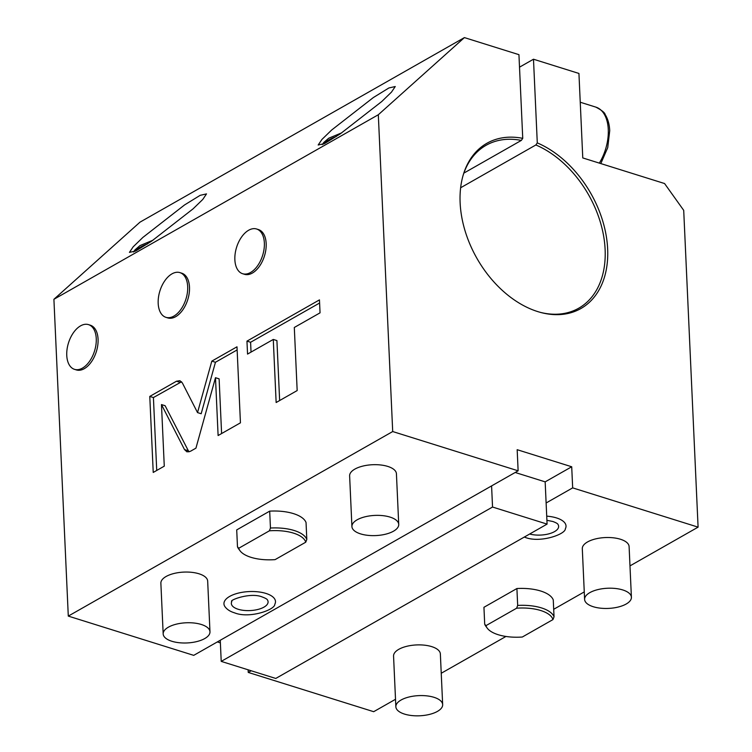 <?xml version="1.0" encoding="UTF-8"?>
<svg xmlns="http://www.w3.org/2000/svg" width="752" height="752" viewBox="0 0 752 752"><rect width="100%" height="100%" fill="white"/><g stroke="black" fill="none" stroke-linecap="round" stroke-linejoin="round"><path stroke-width="1.13" d="M522.743 138.349L518.946 54.67L464.407 37.6L378.312 114.746L392.704 431.545L518.128 470.808L517.169 449.696L571.708 466.766L572.667 487.879L698.091 527.143L683.709 210.344L664.571 183.535L582.772 157.929L578.937 73.452L533.488 59.22L537.285 142.899A95.062 65.556 -119.6 0 1 607.719 250.867A95.062 65.556 -119.6 0 1 541.825 312.747A95.062 65.556 -119.6 0 1 463.298 174.718A95.062 65.556 -119.6 0 1 522.743 138.349L521.324 140.417A93.709 64.625 -119.6 0 0 486.083 145.296A93.709 64.625 -119.6 0 0 463.063 175.498M460.628 187.765L535.866 144.967A93.709 64.625 -119.6 0 1 601.506 226.286A93.709 64.625 -119.6 0 1 578.749 308.198A93.709 64.625 -119.6 0 1 541.026 312.541M535.866 144.967L537.285 142.899M463.871 173.101L521.324 140.417M533.488 59.22L519.51 67.172M518.128 470.808L193.725 655.359L68.291 616.095L53.909 299.296L140.004 222.15L464.407 37.6M217.328 641.935L220.383 642.885M395.514 699.275L373.688 711.693L248.254 672.429L248.141 669.806M378.312 114.746L53.909 299.296M142.908 237.397L184.56 204.948L200.164 195.332L206.509 193.894L202.758 199.468L193.038 208.877L151.378 241.336L135.783 250.952L129.438 252.381L133.189 246.816L142.908 237.397M331.651 130.03L373.312 97.572L388.906 87.956L395.251 86.527L391.501 92.092L381.79 101.501L340.13 133.959L324.535 143.576L318.181 145.004L321.931 139.44L331.651 130.03M392.704 431.545L68.291 616.095M74.514 369.345L76.328 369.918A23.425 13.639 -72.6 0 0 91.312 361.966A23.425 13.639 -72.6 0 0 98.07 339.171A23.425 13.639 -72.6 0 0 90.325 325.202L88.51 324.629A23.425 13.639 107.4 0 1 96.256 338.597A23.425 13.639 -72.6 0 1 89.497 361.392A23.425 13.639 -72.6 0 1 74.514 369.345A23.425 13.639 -72.6 0 1 66.759 355.376A23.425 13.639 107.4 0 1 73.517 332.581A23.425 13.639 107.4 0 1 88.51 324.629M165.938 317.335L167.752 317.908A23.425 13.639 -72.6 0 0 182.736 309.956A23.425 13.639 -72.6 0 0 189.495 287.161A23.425 13.639 -72.6 0 0 181.749 273.192L179.935 272.619A23.425 13.639 107.4 0 1 187.68 286.587A23.425 13.639 -72.6 0 1 180.922 309.382A23.425 13.639 -72.6 0 1 165.938 317.335A23.425 13.639 -72.6 0 1 158.183 303.366A23.425 13.639 107.4 0 1 164.942 280.581A23.425 13.639 107.4 0 1 179.935 272.619M242.614 273.719L244.428 274.283A23.425 13.639 -72.6 0 0 259.421 266.33A23.425 13.639 -72.6 0 0 266.17 243.535A23.425 13.639 -72.6 0 0 258.425 229.567L256.611 229.003A23.425 13.639 107.4 0 1 264.356 242.971A23.425 13.639 -72.6 0 1 257.598 265.766A23.425 13.639 -72.6 0 1 242.614 273.719A23.425 13.639 -72.6 0 1 234.868 259.75A23.425 13.639 107.4 0 1 241.618 236.955A23.425 13.639 107.4 0 1 256.611 229.003M182.369 382.956L179.916 380.691L176.466 381.236L149.78 396.417L153.229 472.444L164.274 466.165L161.473 404.576L184.503 449.583L186.947 451.849L190.406 451.303L195.943 448.154L215.486 377.711L218.108 435.54L240.443 422.831L236.993 346.804L211.81 361.129L197.532 412.604L182.369 382.956M273.277 339.443L276.144 402.527L297.172 390.561L294.305 327.477L320.042 312.841L319.459 299.888L246.957 341.135L247.549 354.079L273.277 339.443L276.915 340.581L279.641 400.534M398.729 524.435L396.426 473.741A23.425 10.096 177.4 0 0 387.769 466.419A23.425 10.096 177.4 0 0 362.746 466.108A23.425 10.096 177.4 0 0 349.624 475.866L351.917 526.56A23.425 10.096 -2.6 0 1 365.049 516.803A23.425 10.096 -2.6 0 1 390.072 517.103A23.425 10.096 177.4 0 1 398.729 524.435A23.425 10.096 177.4 0 1 385.597 534.193A23.425 10.096 177.4 0 1 360.575 533.882A23.425 10.096 -2.6 0 1 351.917 526.56M209.977 631.802L207.674 581.117A23.425 10.096 177.4 0 0 199.026 573.795A23.425 10.096 177.4 0 0 174.003 573.485A23.425 10.096 177.4 0 0 160.872 583.242L163.175 633.927A23.425 10.096 -2.6 0 1 176.306 624.169A23.425 10.096 -2.6 0 1 201.32 624.48A23.425 10.096 177.4 0 1 209.977 631.802A23.425 10.096 177.4 0 1 196.855 641.559A23.425 10.096 177.4 0 1 171.832 641.259A23.425 10.096 -2.6 0 1 163.175 633.927M224.876 606.544A25.794 11.111 -2.6 0 1 235.602 593.883A25.794 11.111 -2.6 0 1 265.954 593.431A25.794 11.111 -2.6 0 1 274.809 604.279C275.11 609.825 249.316 618.905 234.492 612.824C230.131 611.526 226.935 609.44 224.876 606.544M269.686 511.144A35.137 15.134 -2.6 0 1 306.045 522.527L306.807 539.428A35.137 15.134 177.4 0 0 270.457 528.045L269.686 511.144L236.711 529.906L237.482 546.798A35.137 15.134 177.4 0 0 238.591 548.81L239.982 550.708A33.784 14.551 177.4 0 0 275.091 559.629L305.744 542.201A33.784 14.551 177.4 0 0 269.385 530.818L270.457 528.045M220.261 640.262L221.22 661.384L275.758 678.454L547.08 524.106L492.541 507.036L221.22 661.384M491.582 485.914L492.541 507.036M515.195 472.482L545.162 481.863L547.08 524.106M545.162 481.863L571.708 466.766M572.667 487.879L546.121 502.985M698.091 527.143L629.979 565.889M584.266 591.899L553.688 609.299M505.936 636.465L441.236 673.266M251.196 670.765L248.254 672.429M442.665 704.643L440.362 653.958A23.425 10.096 177.4 0 0 431.704 646.626A23.425 10.096 177.4 0 0 406.682 646.325A23.425 10.096 177.4 0 0 393.559 656.082L395.853 706.767A23.425 10.096 -2.6 0 1 408.985 697.01A23.425 10.096 -2.6 0 1 434.007 697.32A23.425 10.096 177.4 0 1 442.665 704.643A23.425 10.096 177.4 0 1 429.533 714.4A23.425 10.096 177.4 0 1 404.51 714.09A23.425 10.096 -2.6 0 1 395.853 706.767M631.407 597.267L629.104 546.582A23.425 10.096 177.4 0 0 620.447 539.25A23.425 10.096 177.4 0 0 595.424 538.949A23.425 10.096 177.4 0 0 582.302 548.706L584.605 599.391A23.425 10.096 -2.6 0 1 597.727 589.634A23.425 10.096 -2.6 0 1 622.75 589.944A23.425 10.096 177.4 0 1 631.407 597.267A23.425 10.096 177.4 0 1 618.276 607.024A23.425 10.096 177.4 0 1 593.262 606.723A23.425 10.096 -2.6 0 1 584.605 599.391M546.723 516.154A25.794 11.111 -2.6 0 1 556.499 517.921A25.794 11.111 -2.6 0 1 565.344 528.769C565.654 534.315 539.861 543.405 525.028 537.313L524.285 537.069M516.906 588.534A35.137 15.134 -2.6 0 1 553.265 599.917L554.036 616.809A35.137 15.134 177.4 0 0 517.677 605.435L516.906 588.534L483.94 607.296L484.702 624.188A35.137 15.134 177.4 0 0 485.811 626.2L487.202 628.099A33.784 14.551 177.4 0 0 522.32 637.019L552.964 619.582A33.784 14.551 177.4 0 0 516.615 608.208L517.677 605.435M546.911 520.299L552.842 521.493C555.954 522.649 557.664 523.618 557.975 524.388A18.386 7.924 -2.6 0 1 550.821 533.253A18.386 7.924 -2.6 0 1 529.643 534.023M554.036 616.809L552.964 619.582M484.702 624.188L485.961 625.645L516.615 608.208M485.961 625.645A33.784 14.551 177.4 0 0 487.202 628.099M238.14 609.252A18.386 7.924 -2.6 0 1 231.832 601.515C228.523 600.453 250.416 591.937 262.298 597.003C265.409 598.16 267.12 599.118 267.43 599.899A18.386 7.924 -2.6 0 1 259.778 608.923A18.386 7.924 -2.6 0 1 238.14 609.252M306.807 539.428L305.744 542.201M237.482 546.798L238.741 548.255L269.385 530.818M238.741 548.255A33.784 14.551 177.4 0 0 239.982 550.708M181.57 381.781L153.417 397.554L156.726 470.461M197.532 412.604L201.169 413.741L215.448 362.267L211.81 361.129M237.134 349.924L215.448 362.267M215.486 377.711L219.114 378.848L221.605 433.556M161.473 404.576L165.111 405.713L188.931 451.896M149.78 396.417L153.417 397.554M319.6 303.018L250.595 342.273L251.036 352.096M246.957 341.135L250.595 342.273M580.243 102.234L595.885 107.132A37.487 21.817 107.4 0 1 608.274 129.476A37.487 21.817 107.4 0 1 599.335 163.118M176.466 381.236L180.104 382.373M184.503 449.583L188.132 450.721M134.74 251.478A37.487 16.149 -2.6 0 1 147.411 243.986M323.482 144.102A37.487 16.149 -2.6 0 1 336.163 136.61M595.885 107.132C601.844 110.309 604.928 112.781 605.163 114.539C607.917 118.948 609.43 124.324 609.722 130.698L607.729 147.636L600.81 163.579M133.508 252.042L134.984 249.899L139.966 245.603L153.098 240.161M322.251 144.666L323.727 142.523L328.709 138.227L341.84 132.784"/></g></svg>
